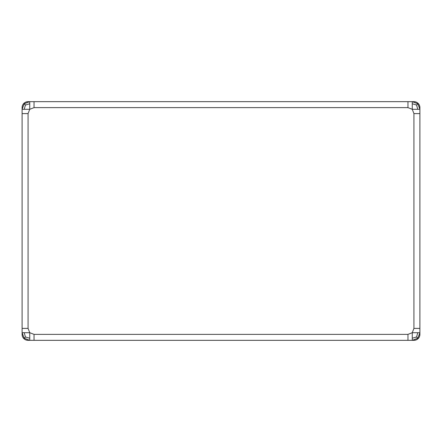 <?xml version="1.0" encoding="UTF-8"?>
<svg xmlns="http://www.w3.org/2000/svg" width="442" height="442" viewBox="0 0 442 442"><rect width="100%" height="100%" fill="white"/><g stroke="black" fill="none" stroke-linecap="round" stroke-linejoin="round"><path stroke-width="0.66" d="M417.784 338.224L419.9 332.699L419.9 334.373A5.967 5.967 0 0 1 413.933 340.34L412.259 340.34L413.933 340.34C417.552 339.981 419.541 337.992 419.9 334.373A5.967 5.967 0 0 1 413.933 340.34L28.067 340.34A5.967 5.967 0 0 1 22.1 334.373L22.1 332.699L22.1 334.373C22.459 337.992 24.448 339.981 28.067 340.34A5.967 5.967 0 0 1 22.1 334.373L22.1 107.627A5.967 5.967 0 0 1 28.067 101.66L29.741 101.66L28.067 101.66C24.448 102.019 22.459 104.008 22.1 107.627A5.967 5.967 0 0 1 28.067 101.66L413.933 101.66L412.259 101.66L412.259 103.776L416.552 105.008L417.784 103.776L412.259 101.66L413.933 101.66A5.967 5.967 0 0 1 419.9 107.627L419.9 109.301L419.9 107.627C419.541 104.008 417.552 102.019 413.933 101.66A5.967 5.967 0 0 1 419.9 107.627L419.9 332.699L417.784 332.699L416.552 336.992L412.259 338.224L412.259 340.34L417.784 338.224L416.552 336.992M34.034 101.66L34.034 107.627L29.741 109.301L28.067 113.594L22.1 113.594M28.067 113.594L28.067 328.406L29.741 332.699L34.034 334.373L34.034 340.34M34.034 334.373L407.966 334.373L412.259 332.699L413.933 328.406L413.933 113.594L412.259 109.301L407.966 107.627L34.034 107.627M417.784 332.699L412.259 332.699L412.259 338.224M412.259 103.776L412.259 109.301L417.784 109.301L416.552 105.008M29.741 338.224L29.741 332.699L24.216 332.699L25.448 336.992L24.216 338.224L29.741 340.34L29.741 338.224L25.448 336.992M24.216 332.699L22.1 332.699L24.216 338.224M24.216 103.776L25.448 105.008L24.216 109.301L22.1 109.301L24.216 103.776L29.741 101.66L29.741 109.301L24.216 109.301M29.741 103.776L25.448 105.008M28.067 328.406L22.1 328.406M407.966 101.66L407.966 107.627M417.784 109.301L419.9 109.301L417.784 103.776M419.9 113.594L413.933 113.594M407.966 334.373L407.966 340.34M419.9 328.406L413.933 328.406M28.067 101.66A5.967 5.967 0 0 0 22.1 107.627A5.967 5.967 0 0 1 28.067 101.66M22.1 334.373A5.967 5.967 0 0 0 28.067 340.34A5.967 5.967 0 0 1 22.1 334.373M419.9 107.627A5.967 5.967 0 0 0 413.933 101.66A5.967 5.967 0 0 1 419.9 107.627M413.933 340.34A5.967 5.967 0 0 0 419.9 334.373A5.967 5.967 0 0 1 413.933 340.34"/></g></svg>
